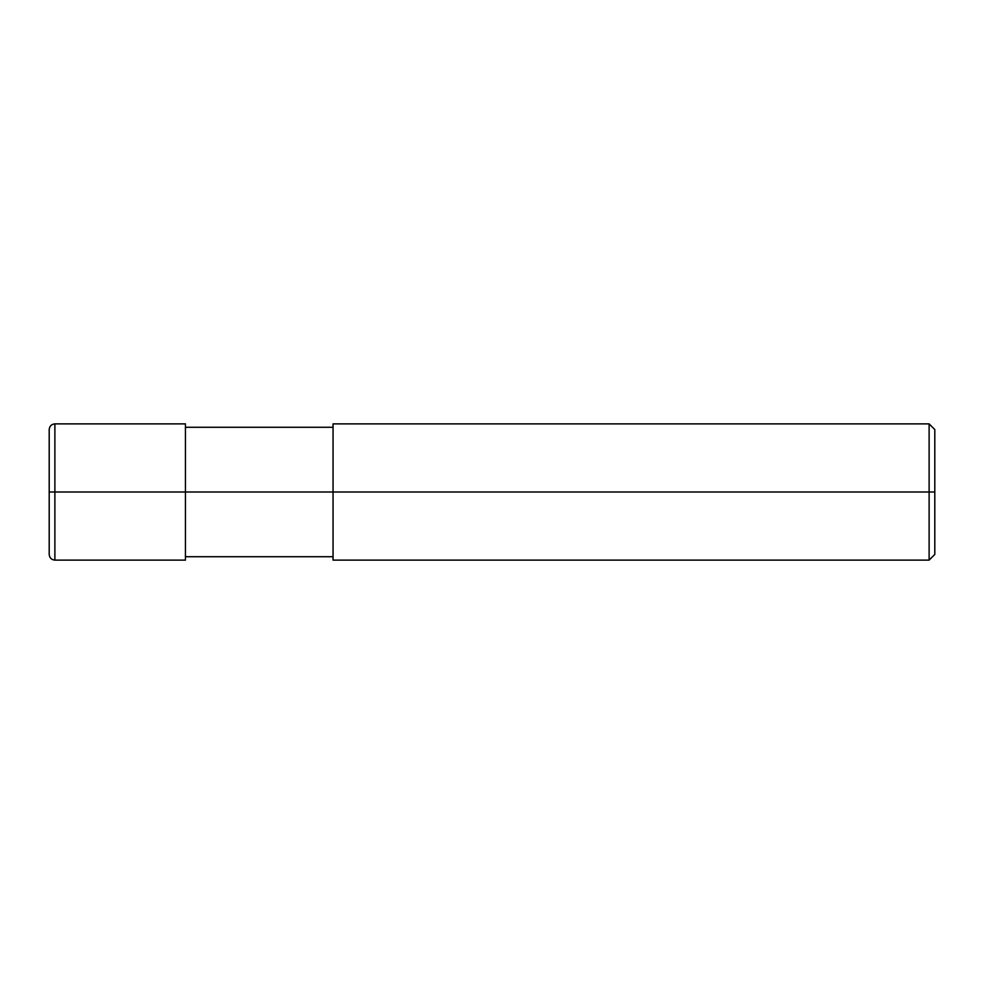 <?xml version="1.0" encoding="UTF-8"?>
<svg xmlns="http://www.w3.org/2000/svg" width="984" height="984" viewBox="0 0 984 984"><rect width="100%" height="100%" fill="white"/><g stroke="black" fill="none" stroke-linecap="round" stroke-linejoin="round"><path stroke-width="1.48" d="M185.447 492L185.447 560.117L185.447 423.883L185.447 492L54.883 492L54.883 423.883L54.883 492L49.2 492L49.2 429.553L49.2 554.447L49.2 492L54.883 492L54.883 423.883L54.883 560.117L54.883 492L54.883 560.117L54.883 492L185.447 492L185.447 560.117L185.447 492L333.047 492L185.447 492M934.8 492L934.8 554.447L934.8 429.553L934.8 492L929.117 492L929.117 423.883L929.117 492L333.047 492L333.047 423.883L333.047 560.117L333.047 492L929.117 492L929.117 423.883L929.117 560.117L929.117 492L929.117 560.117L929.117 492L934.8 492L934.8 554.447L934.8 492M185.447 423.883L54.883 423.883C51.426 424.215 49.532 426.109 49.2 429.553M185.447 560.117L54.883 560.117C51.426 559.785 49.532 557.891 49.2 554.447M185.447 427.277L333.047 427.277M333.047 423.883L929.117 423.883L934.8 429.553M185.447 556.723L333.047 556.723M333.047 560.117L929.117 560.117L934.8 554.447"/></g></svg>
